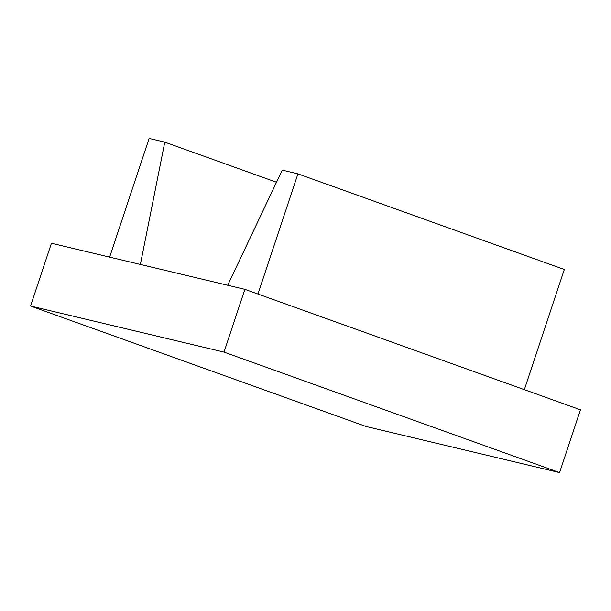 <?xml version="1.0" encoding="UTF-8"?>
<svg xmlns="http://www.w3.org/2000/svg" width="611" height="611" viewBox="0 0 611 611"><rect width="100%" height="100%" fill="white"/><g stroke="black" fill="none" stroke-linecap="round" stroke-linejoin="round"><path stroke-width="0.92" d="M524.337 389.665L564.312 269.489L297.924 173.868L282.259 170.133L227.697 285.245M257.949 294.036L297.924 173.868M276.516 182.261L164.787 142.149L140.377 264.448M109.636 257.124L149.122 138.422L164.787 142.149M559.569 472.578L580.45 409.805L244.874 289.339L51.431 243.262L30.55 306.035L366.126 426.501L559.569 472.578L223.993 352.112L30.55 306.035M244.874 289.339L223.993 352.112"/></g></svg>
